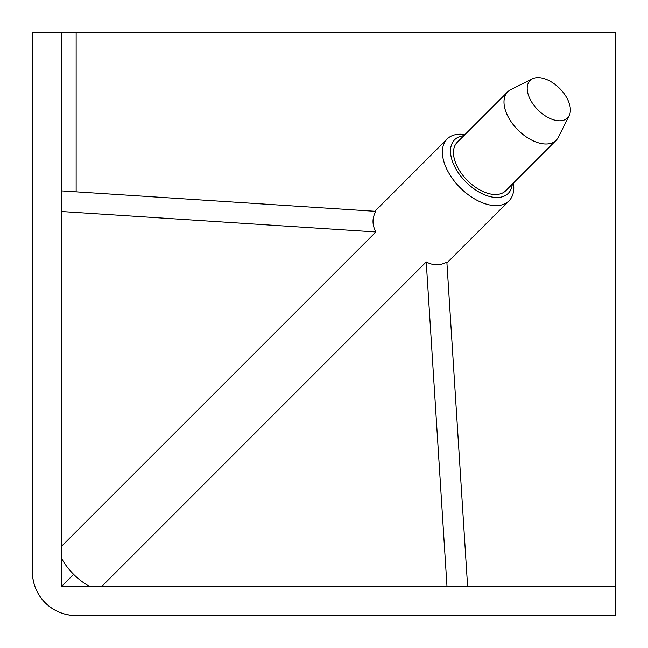 <?xml version="1.0" encoding="UTF-8"?>
<svg xmlns="http://www.w3.org/2000/svg" width="648" height="648" viewBox="0 0 648 648"><rect width="100%" height="100%" fill="white"/><g stroke="black" fill="none" stroke-linecap="round" stroke-linejoin="round"><path stroke-width="0.97" d="M446.918 262.942L509.012 200.84A43.74 25.248 45 0 0 513.41 183.044M374.868 211.28L447.161 138.988A43.74 25.248 45 0 0 460.234 187.766A43.74 25.248 45 0 0 509.012 200.84M61.56 190.885L375.856 211.345C372.049 217.971 372.057 224.84 375.889 231.96L61.56 211.507M61.56 546.248L375.889 231.96M61.56 558.406A43.74 25.248 45 0 0 73.637 574.363A43.74 25.248 45 0 0 89.594 586.44M101.752 586.44L426.23 261.914C433.35 265.753 440.219 265.761 446.853 261.954L467.613 586.44M463.846 135.699A37.908 21.886 45 0 0 454.645 139.741A37.908 21.886 45 0 0 465.977 182.023A37.908 21.886 45 0 0 508.259 193.355A37.908 21.886 45 0 0 512.301 184.154M532.478 78.789L510.827 89.602A34.263 19.78 45 0 0 507.732 91.814L457.229 142.317A34.263 19.78 45 0 0 467.467 180.533A34.263 19.78 45 0 0 505.683 190.771L556.187 140.268A34.263 19.78 45 0 0 558.398 137.174L569.211 115.522A26.455 15.269 45 0 0 559.597 88.403A26.455 15.269 45 0 0 532.478 78.789A26.455 15.269 45 0 0 530.096 80.498A26.455 15.269 45 0 0 538.002 109.998A26.455 15.269 45 0 0 567.502 117.904A26.455 15.269 45 0 0 569.211 115.522M507.732 91.814A34.263 19.78 45 0 0 517.979 130.021A34.263 19.78 45 0 0 556.187 140.268M615.6 586.44L615.6 32.4L32.4 32.4L32.4 571.86C32.594 583.856 36.863 594.167 45.214 602.786C53.833 611.137 64.144 615.406 76.14 615.6L615.6 615.6L615.6 586.44L61.56 586.44L73.637 574.363M426.23 261.914L446.99 586.44M76.14 615.6A43.74 43.74 0 0 1 32.4 571.86M61.56 586.44L61.56 32.4M464.956 134.59A43.74 25.248 45 0 0 447.161 138.988M76.14 32.4L76.14 191.84"/></g></svg>

